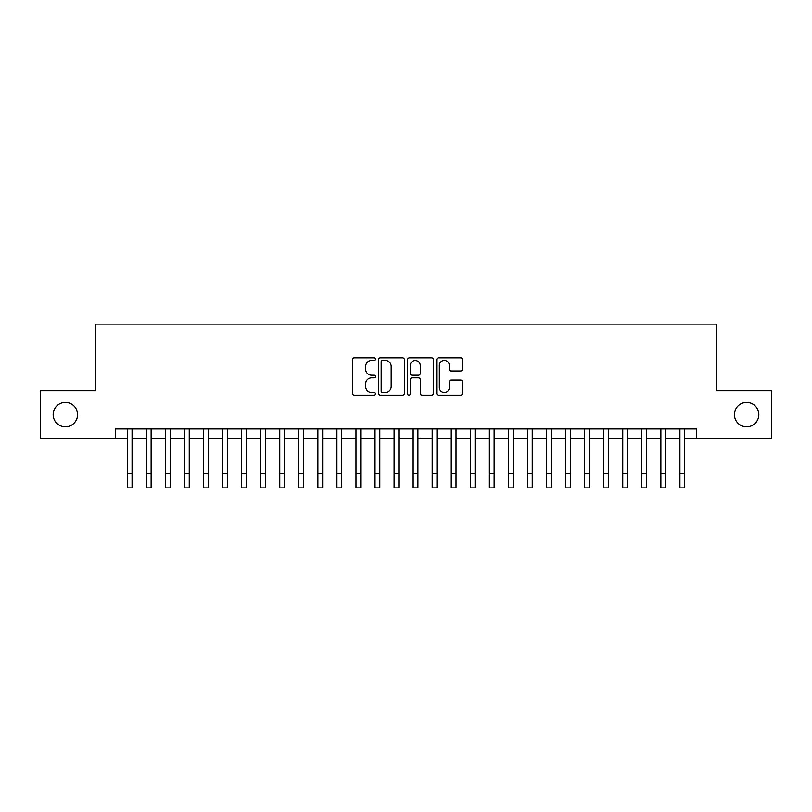 <?xml version="1.0" encoding="UTF-8"?>
<svg xmlns="http://www.w3.org/2000/svg" width="812" height="812" viewBox="0 0 812 812"><rect width="100%" height="100%" fill="white"/><g stroke="black" fill="none" stroke-linecap="round" stroke-linejoin="round"><path stroke-width="1.22" d="M375.509 359.117A1.309 1.309 0 0 0 374.2 357.808L354.326 357.808A1.868 1.868 0 0 0 352.459 359.675L352.459 393.343A1.868 1.868 0 0 0 354.326 395.211L374.2 395.211A1.309 1.309 0 0 0 375.509 393.901A1.309 1.309 0 0 0 374.2 392.592L371.632 392.592A5.989 5.989 0 0 1 365.644 386.613L365.644 383.802A5.989 5.989 0 0 1 371.632 377.824L374.2 377.824A1.309 1.309 0 0 0 375.509 376.514A1.309 1.309 0 0 0 374.2 375.205L371.632 375.205A5.989 5.989 0 0 1 365.644 369.216L365.644 366.415A5.989 5.989 0 0 1 371.632 360.426L374.2 360.426A1.309 1.309 0 0 0 375.509 359.117M734.434 414.627A12.2 12.2 0 0 0 746.624 426.818A12.2 12.2 0 0 0 758.824 414.627A12.2 12.2 0 0 0 746.624 402.427A12.2 12.2 0 0 0 734.434 414.627M53.176 414.627A12.2 12.2 0 0 0 65.376 426.818A12.2 12.2 0 0 0 77.566 414.627A12.2 12.2 0 0 0 65.376 402.427A12.2 12.2 0 0 0 53.176 414.627M460.668 370.993A1.868 1.868 0 0 0 462.535 369.125L462.535 359.675A1.868 1.868 0 0 0 460.668 357.808L438.592 357.808A1.868 1.868 0 0 0 436.724 359.675L436.724 393.343A1.868 1.868 0 0 0 438.592 395.211L460.668 395.211A1.868 1.868 0 0 0 462.535 393.343L462.535 381.934A1.868 1.868 0 0 0 460.668 380.067L451.218 380.067A1.868 1.868 0 0 0 449.351 381.934L449.351 387.598A5.004 5.004 0 0 1 444.347 392.592A5.004 5.004 0 0 1 439.343 387.598L439.343 365.43A5.004 5.004 0 0 1 444.347 360.426A5.004 5.004 0 0 1 449.351 365.43L449.351 369.125A1.868 1.868 0 0 0 451.218 370.993L460.668 370.993M115.395 438.439L40.6 438.439L40.6 390.805L95.39 390.805L95.39 324.11L716.61 324.11L716.61 390.805L771.4 390.805L771.4 438.439L696.605 438.439L696.605 428.919L115.395 428.919L115.395 438.439L127.301 438.439L127.301 449.777M404.366 359.675A1.868 1.868 0 0 0 402.488 357.808L380.422 357.808A1.868 1.868 0 0 0 378.554 359.675L378.554 393.343A1.868 1.868 0 0 0 380.422 395.211L402.488 395.211A1.868 1.868 0 0 0 404.366 393.343L404.366 359.675M409.512 357.808L431.578 357.808A1.868 1.868 0 0 1 433.446 359.675L433.446 393.343A1.868 1.868 0 0 1 431.578 395.211L422.128 395.211A1.868 1.868 0 0 1 420.261 393.343L420.261 379.691A1.868 1.868 0 0 0 418.393 377.824L412.131 377.824A1.868 1.868 0 0 0 410.253 379.691L410.253 393.901A1.309 1.309 0 0 1 408.943 395.211A1.309 1.309 0 0 1 407.634 393.901L407.634 359.675A1.868 1.868 0 0 1 409.512 357.808M132.072 438.439L146.363 438.439L146.363 449.777M151.123 438.439L165.415 438.439L165.415 449.777M170.185 438.439L184.476 438.439L184.476 449.777M189.237 438.439L203.528 438.439L203.528 449.777M208.298 438.439L222.589 438.439L222.589 449.777M227.35 438.439L241.641 438.439L241.641 449.777M246.401 438.439L260.693 438.439L260.693 449.777M265.463 438.439L279.754 438.439L279.754 449.777M284.515 438.439L298.806 438.439L298.806 449.777M303.576 438.439L317.868 438.439L317.868 449.777M322.628 438.439L336.919 438.439L336.919 449.777M341.69 438.439L355.981 438.439L355.981 449.777M360.741 438.439L375.032 438.439L375.032 449.777M379.803 438.439L394.094 438.439L394.094 449.777M398.854 438.439L413.146 438.439L413.146 449.777M417.906 438.439L432.197 438.439L432.197 449.777M436.968 438.439L451.259 438.439L451.259 449.777M456.019 438.439L470.31 438.439L470.31 449.777M475.081 438.439L489.372 438.439L489.372 449.777M494.132 438.439L508.424 438.439L508.424 449.777M513.194 438.439L527.485 438.439L527.485 449.777M532.246 438.439L546.537 438.439L546.537 449.777M551.307 438.439L565.599 438.439L565.599 449.777M570.359 438.439L584.65 438.439L584.65 449.777M589.41 438.439L603.702 438.439L603.702 449.777M608.472 438.439L622.763 438.439L622.763 449.777M627.524 438.439L641.815 438.439L641.815 449.777M646.585 438.439L660.877 438.439L660.877 449.777M665.637 438.439L679.928 438.439L679.928 449.777M684.699 438.439L696.605 438.439M382.482 360.426A1.309 1.309 0 0 0 381.173 361.736L381.173 391.282A1.309 1.309 0 0 0 382.482 392.592L385.192 392.592A5.989 5.989 0 0 0 391.181 386.613L391.181 366.415A5.989 5.989 0 0 0 385.192 360.426L382.482 360.426M420.261 365.522A5.004 5.004 0 0 0 415.257 360.518A5.004 5.004 0 0 0 410.253 365.522L410.253 373.327A1.868 1.868 0 0 0 412.131 375.205L418.393 375.205A1.868 1.868 0 0 0 420.261 373.327L420.261 365.522M127.301 473.599L132.072 473.599L132.072 487.89L127.301 487.89L127.301 428.919M132.072 473.599L132.072 428.919M146.363 473.599L151.123 473.599L151.123 487.89L146.363 487.89L146.363 428.919M151.123 473.599L151.123 428.919M165.415 473.599L170.185 473.599L170.185 487.89L165.415 487.89L165.415 428.919M170.185 473.599L170.185 428.919M184.476 473.599L189.237 473.599L189.237 487.89L184.476 487.89L184.476 428.919M189.237 473.599L189.237 428.919M203.528 473.599L208.298 473.599L208.298 487.89L203.528 487.89L203.528 428.919M208.298 473.599L208.298 428.919M222.589 473.599L227.35 473.599L227.35 487.89L222.589 487.89L222.589 428.919M227.35 473.599L227.35 428.919M241.641 473.599L246.401 473.599L246.401 487.89L241.641 487.89L241.641 428.919M246.401 473.599L246.401 428.919M260.693 473.599L265.463 473.599L265.463 487.89L260.693 487.89L260.693 428.919M265.463 473.599L265.463 428.919M279.754 473.599L284.515 473.599L284.515 487.89L279.754 487.89L279.754 428.919M284.515 473.599L284.515 428.919M298.806 473.599L303.576 473.599L303.576 487.89L298.806 487.89L298.806 428.919M303.576 473.599L303.576 428.919M317.868 473.599L322.628 473.599L322.628 487.89L317.868 487.89L317.868 428.919M322.628 473.599L322.628 428.919M336.919 473.599L341.69 473.599L341.69 487.89L336.919 487.89L336.919 428.919M341.69 473.599L341.69 428.919M355.981 473.599L360.741 473.599L360.741 487.89L355.981 487.89L355.981 428.919M360.741 473.599L360.741 428.919M375.032 473.599L379.803 473.599L379.803 487.89L375.032 487.89L375.032 428.919M379.803 473.599L379.803 428.919M394.094 473.599L398.854 473.599L398.854 487.89L394.094 487.89L394.094 428.919M398.854 473.599L398.854 428.919M413.146 473.599L417.906 473.599L417.906 487.89L413.146 487.89L413.146 428.919M417.906 473.599L417.906 428.919M432.197 473.599L436.968 473.599L436.968 487.89L432.197 487.89L432.197 428.919M436.968 473.599L436.968 428.919M451.259 473.599L456.019 473.599L456.019 487.89L451.259 487.89L451.259 428.919M456.019 473.599L456.019 428.919M470.31 473.599L475.081 473.599L475.081 487.89L470.31 487.89L470.31 428.919M475.081 473.599L475.081 428.919M489.372 473.599L494.132 473.599L494.132 487.89L489.372 487.89L489.372 428.919M494.132 473.599L494.132 428.919M508.424 473.599L513.194 473.599L513.194 487.89L508.424 487.89L508.424 428.919M513.194 473.599L513.194 428.919M527.485 473.599L532.246 473.599L532.246 487.89L527.485 487.89L527.485 428.919M532.246 473.599L532.246 428.919M546.537 473.599L551.307 473.599L551.307 487.89L546.537 487.89L546.537 428.919M551.307 473.599L551.307 428.919M565.599 473.599L570.359 473.599L570.359 487.89L565.599 487.89L565.599 428.919M570.359 473.599L570.359 428.919M584.65 473.599L589.41 473.599L589.41 487.89L584.65 487.89L584.65 428.919M589.41 473.599L589.41 428.919M603.702 473.599L608.472 473.599L608.472 487.89L603.702 487.89L603.702 428.919M608.472 473.599L608.472 428.919M622.763 473.599L627.524 473.599L627.524 487.89L622.763 487.89L622.763 428.919M627.524 473.599L627.524 428.919M641.815 473.599L646.585 473.599L646.585 487.89L641.815 487.89L641.815 428.919M646.585 473.599L646.585 428.919M660.877 473.599L665.637 473.599L665.637 487.89L660.877 487.89L660.877 428.919M665.637 473.599L665.637 428.919M679.928 473.599L684.699 473.599L684.699 487.89L679.928 487.89L679.928 428.919M684.699 473.599L684.699 428.919"/></g></svg>
